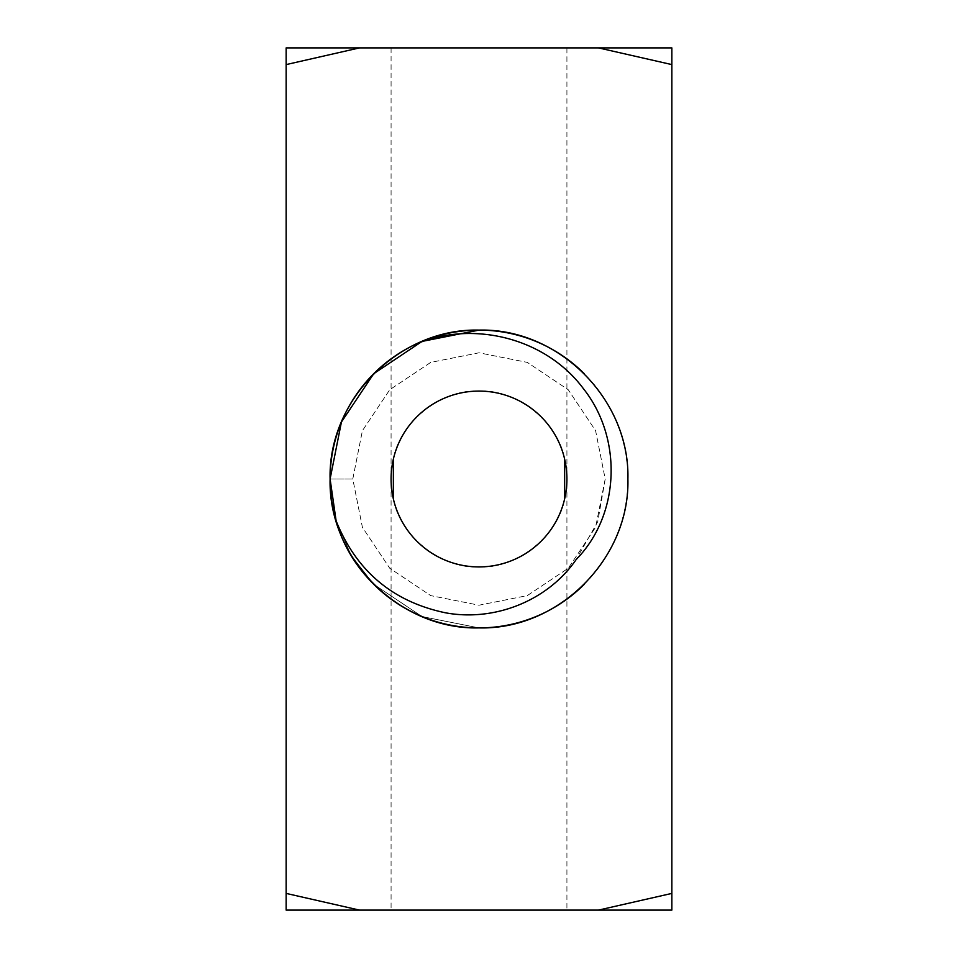 <?xml version="1.0" encoding="UTF-8"?>
<svg xmlns="http://www.w3.org/2000/svg" width="958" height="958" viewBox="0 0 958 958"><rect width="100%" height="100%" fill="white"/><g stroke="black" fill="none" stroke-linecap="round" stroke-linejoin="round"><path stroke-width="0.72" stroke-dasharray="4.79 3.59" d="M393.355 459.145A87.92 87.92 0 0 0 393.355 498.855C399.642 535.821 441.566 569.136 479 566.92C516.434 569.136 558.358 535.821 564.645 498.855A87.92 87.92 0 0 0 564.645 459.145C558.358 422.179 516.434 388.864 479 391.08C441.566 388.864 399.642 422.179 393.355 459.145M479 330.103C399.486 328.019 328.019 399.486 330.103 479L352.795 479L330.103 479C328.019 399.486 399.486 328.019 479 330.103C399.486 328.019 328.019 399.486 330.103 479C328.019 558.514 399.486 629.981 479 627.897C399.486 629.981 328.019 558.514 330.103 479C328.019 399.486 399.486 328.019 479 330.103C558.514 328.019 629.981 399.486 627.897 479C629.981 558.514 558.514 629.981 479 627.897L422.023 616.569L373.716 584.284L351.107 555.257L336.126 520.913L351.107 555.257L373.716 584.284L422.023 616.569L479 627.897C399.486 629.981 328.019 558.514 330.103 479C328.019 399.486 399.486 328.019 479 330.103C558.514 328.019 629.981 399.486 627.897 479C629.981 558.514 558.514 629.981 479 627.897C399.486 629.981 328.019 558.514 330.103 479C328.019 399.486 399.486 328.019 479 330.103C558.514 328.019 629.981 399.486 627.897 479C629.981 558.514 558.514 629.981 479 627.897C399.486 629.981 328.019 558.514 330.103 479C328.019 399.486 399.486 328.019 479 330.103C558.514 328.019 629.981 399.486 627.897 479C629.981 558.514 558.514 629.981 479 627.897C399.486 629.981 328.019 558.514 330.103 479C328.019 399.486 399.486 328.019 479 330.103C558.514 328.019 629.981 399.486 627.897 479C629.981 558.514 558.514 629.981 479 627.897C399.486 629.981 328.019 558.514 330.103 479C328.019 399.486 399.486 328.019 479 330.103C558.514 328.019 629.981 399.486 627.897 479C629.981 558.514 558.514 629.981 479 627.897C399.486 629.981 328.019 558.514 330.103 479C328.019 399.486 399.486 328.019 479 330.103C558.514 328.019 629.981 399.486 627.897 479C629.981 558.514 558.514 629.981 479 627.897C399.486 629.981 328.019 558.514 330.103 479C328.019 399.486 399.486 328.019 479 330.103C558.514 328.019 629.981 399.486 627.897 479C629.981 558.514 558.514 629.981 479 627.897C399.486 629.981 328.019 558.514 330.103 479C328.019 399.486 399.486 328.019 479 330.103C558.514 328.019 629.981 399.486 627.897 479C629.981 558.514 558.514 629.981 479 627.897C399.486 629.981 328.019 558.514 330.103 479C328.019 399.486 399.486 328.019 479 330.103C558.514 328.019 629.981 399.486 627.897 479C629.981 558.514 558.514 629.981 479 627.897L422.023 616.569L373.716 584.284L351.107 555.257L336.126 520.913M584.284 584.284A148.897 148.897 0 0 0 584.284 373.716M479 627.897C399.486 629.981 328.019 558.514 330.103 479C329.576 422.49 364.531 366.998 416.239 343.97A148.897 148.897 0 0 0 373.716 584.284M566.92 47.9L391.08 47.9L566.92 47.9L566.92 910.1L391.08 910.1L566.92 910.1M391.08 47.9L391.08 910.1M598.522 910.1L671.857 910.1L671.857 893.407L598.522 910.1L359.478 910.1L286.143 893.407L286.143 64.593L359.478 47.9L598.522 47.9L671.857 64.593L671.857 47.9L598.522 47.9M286.143 893.407L286.143 910.1L359.478 910.1M359.478 47.9L286.143 47.9L286.143 64.593M671.857 893.407L671.857 64.593M352.795 479L362.399 430.705L389.75 389.75L430.705 362.399L479 352.795L527.295 362.399L568.25 389.75L595.601 430.705L605.205 479L595.601 527.295L568.25 568.25L527.295 595.601L479 605.205L430.705 595.601L389.75 568.25L362.399 527.295L352.795 479L362.399 430.705L389.75 389.75L430.705 362.399L479 352.795L527.295 362.399L568.25 389.75L595.601 430.705L605.205 479L595.601 527.295L568.25 568.25L527.295 595.601L479 605.205L430.705 595.601L389.75 568.25L362.399 527.295L352.795 479L362.399 430.705L389.75 389.75L430.705 362.399L479 352.795L527.295 362.399L568.25 389.75L595.601 430.705L605.205 479L595.601 527.295L568.25 568.25L527.295 595.601L479 605.205L430.705 595.601L389.75 568.25L362.399 527.295L352.795 479L362.399 430.705L389.75 389.75L430.705 362.399L479 352.795L527.295 362.399L568.25 389.75L595.601 430.705L605.205 479L595.601 527.295L568.25 568.25L527.295 595.601L479 605.205L430.705 595.601L389.75 568.25L362.399 527.295L352.795 479L362.399 430.705L389.75 389.75L430.705 362.399L479 352.795L527.295 362.399L568.25 389.75L595.601 430.705L605.205 479L595.601 527.295L568.25 568.25L527.295 595.601L479 605.205L430.705 595.601L389.75 568.25L362.399 527.295L352.795 479L362.399 430.705L389.75 389.75L430.705 362.399L479 352.795L527.295 362.399L568.25 389.75L595.601 430.705L605.205 479L595.601 527.295L568.25 568.25L527.295 595.601L479 605.205L430.705 595.601L389.75 568.25L362.399 527.295L352.795 479L362.399 430.705L389.75 389.75L430.705 362.399L479 352.795L527.295 362.399L568.25 389.75L595.601 430.705L605.205 479L595.601 527.295L568.25 568.25L527.295 595.601L479 605.205L430.705 595.601L389.75 568.25L362.399 527.295L352.795 479L362.399 430.705L389.75 389.75L430.705 362.399L479 352.795L527.295 362.399L568.25 389.75L595.601 430.705L605.205 479L595.601 527.295L568.25 568.25L527.295 595.601L479 605.205L430.705 595.601L389.75 568.25L362.399 527.295L352.795 479L362.399 430.705L389.75 389.75L430.705 362.399L479 352.795L527.295 362.399L568.25 389.75L595.601 430.705L605.205 479L595.601 527.295L568.25 568.25L527.295 595.601L479 605.205L430.705 595.601L389.75 568.25L362.399 527.295L352.795 479L362.399 430.705L389.75 389.75L430.705 362.399L479 352.795L527.295 362.399L568.25 389.75L595.601 430.705L605.205 479L595.601 527.295L568.25 568.25L527.295 595.601L479 605.205L430.705 595.601L389.75 568.25L362.399 527.295L352.795 479L362.399 430.705L389.75 389.75L430.705 362.399L479 352.795L527.295 362.399L568.25 389.75L595.601 430.705L605.205 479L597.78 521.667L576.141 559.58"/><path stroke-width="1.44" d="M479 391.08A87.92 87.92 0 0 0 391.08 479A87.92 87.92 0 0 0 479 566.92A87.92 87.92 0 0 0 566.92 479A87.92 87.92 0 0 0 479 391.08M584.284 373.716A148.897 148.897 0 0 0 479 330.103C558.514 328.019 629.981 399.486 627.897 479C629.981 558.514 558.514 629.981 479 627.897A148.897 148.897 0 0 0 584.284 584.284M479 330.103C558.514 328.019 629.981 399.486 627.897 479C629.981 558.514 558.514 629.981 479 627.897C399.486 629.981 328.019 558.514 330.103 479C328.019 399.486 399.486 328.019 479 330.103C558.514 328.019 629.981 399.486 627.897 479C629.981 558.514 558.514 629.981 479 627.897C399.486 629.981 328.019 558.514 330.103 479C328.019 399.486 399.486 328.019 479 330.103C558.514 328.019 629.981 399.486 627.897 479C629.981 558.514 558.514 629.981 479 627.897C399.486 629.981 328.019 558.514 330.103 479C328.019 399.486 399.486 328.019 479 330.103C558.514 328.019 629.981 399.486 627.897 479C629.981 558.514 558.514 629.981 479 627.897C399.486 629.981 328.019 558.514 330.103 479C328.019 399.486 399.486 328.019 479 330.103C558.514 328.019 629.981 399.486 627.897 479C629.981 558.514 558.514 629.981 479 627.897C399.486 629.981 328.019 558.514 330.103 479C328.019 399.486 399.486 328.019 479 330.103C558.514 328.019 629.981 399.486 627.897 479C629.981 558.514 558.514 629.981 479 627.897C414.694 628.568 353.418 583.602 336.126 520.913L330.103 479L341.431 422.023L373.716 373.716L422.023 341.431L479 330.103C558.514 328.019 629.981 399.486 627.897 479C629.981 558.514 558.514 629.981 479 627.897C558.514 629.981 629.981 558.514 627.897 479C629.981 399.486 558.514 328.019 479 330.103C558.514 328.019 629.981 399.486 627.897 479C629.981 558.514 558.514 629.981 479 627.897C558.514 629.981 629.981 558.514 627.897 479C629.981 399.486 558.514 328.019 479 330.103A148.897 148.897 0 0 0 336.126 520.913L330.103 479L341.431 422.023L373.716 373.716L422.023 341.431L479 330.103L422.023 341.431L373.716 373.716L341.431 422.023L330.103 479L336.126 520.913C356.352 571.016 392.708 601.624 445.171 612.737C494.256 621.993 547.701 600.906 576.141 559.58C620.521 514.362 622.413 437.686 583.41 388.673C545.988 338.342 473.803 319.9 416.239 343.97M373.716 584.284A148.897 148.897 0 0 0 479 627.897M564.645 459.145L564.645 498.855M393.355 498.855L393.355 459.145M286.143 893.407L359.478 910.1L286.143 910.1L286.143 47.9L359.478 47.9L286.143 64.593M671.857 64.593L598.522 47.9L671.857 47.9L671.857 893.407L598.522 910.1L359.478 910.1M598.522 47.9L359.478 47.9M671.857 893.407L671.857 910.1L598.522 910.1"/></g></svg>
